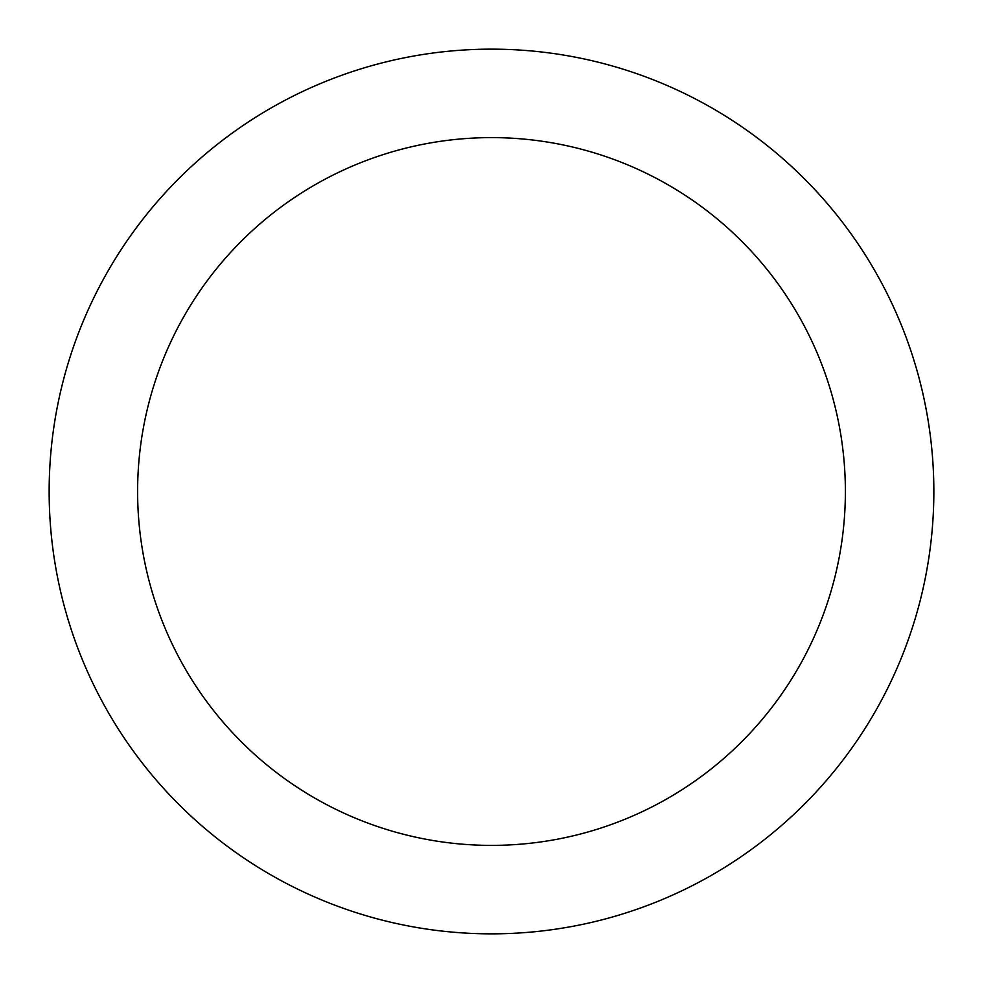 <?xml version="1.0" encoding="UTF-8"?>
<svg xmlns="http://www.w3.org/2000/svg" width="983" height="983" viewBox="0 0 983 983"><rect width="100%" height="100%" fill="white"/><g stroke="black" fill="none" stroke-linecap="round" stroke-linejoin="round"><path stroke-width="1.47" d="M845.38 491.5A353.88 353.88 0 0 0 314.56 185.025A353.88 353.88 0 0 0 314.56 797.975A353.88 353.88 0 0 0 845.38 491.5M933.85 491.5A442.35 442.35 0 0 0 270.325 108.413A442.35 442.35 0 0 0 270.325 874.587A442.35 442.35 0 0 0 933.85 491.5"/></g></svg>
